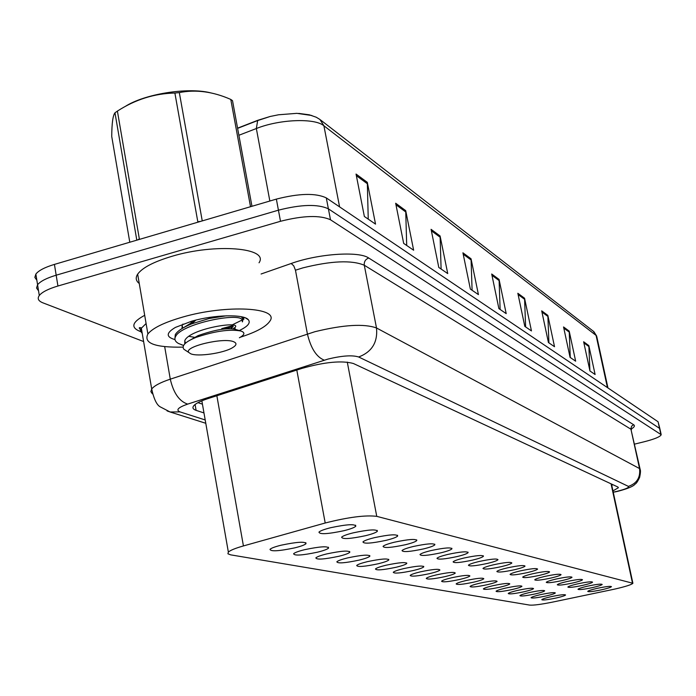<?xml version="1.0" encoding="UTF-8"?>
<svg xmlns="http://www.w3.org/2000/svg" width="696" height="696" viewBox="0 0 696 696"><rect width="100%" height="100%" fill="white"/><g stroke="black" fill="none" stroke-linecap="round" stroke-linejoin="round"><path stroke-width="1.04" d="M546.264 595.924C537.042 597.873 531.97 598.464 531.057 597.699C531.692 596.994 534.702 596.002 540.087 594.741C549.344 592.783 554.425 592.192 555.338 592.957C554.703 593.671 551.676 594.654 546.264 595.924M535.476 593.862C526.002 595.863 520.808 596.463 519.886 595.645C520.538 594.915 523.592 593.914 529.038 592.627C538.539 590.617 543.75 590.017 544.672 590.826C544.011 591.565 540.949 592.574 535.476 593.862M524.227 591.713C514.492 593.766 509.159 594.367 508.228 593.505C508.915 592.748 512.004 591.722 517.511 590.425C527.272 588.355 532.614 587.755 533.545 588.616C532.866 589.373 529.752 590.408 524.227 591.713M512.491 589.468C502.477 591.583 497.005 592.183 496.065 591.261C496.779 590.486 499.911 589.442 505.47 588.12C515.51 585.997 521 585.388 521.939 586.302C521.226 587.093 518.076 588.146 512.491 589.468M500.224 587.12C489.923 589.303 484.303 589.904 483.363 588.92C484.094 588.12 487.27 587.05 492.89 585.719C503.217 583.526 508.854 582.917 509.803 583.892C509.063 584.71 505.87 585.78 500.224 587.12M487.4 584.666C476.786 586.919 471.009 587.52 470.07 586.476C470.835 585.64 474.054 584.553 479.727 583.196C490.367 580.942 496.161 580.333 497.109 581.369C496.335 582.213 493.107 583.309 487.4 584.666M473.976 582.1C463.031 584.423 457.089 585.023 456.15 583.909C456.95 583.048 460.213 581.934 465.937 580.56C476.917 578.237 482.876 577.628 483.816 578.733C483.015 579.603 479.735 580.725 473.976 582.1M459.917 579.411C448.615 581.804 442.499 582.404 441.569 581.221C442.404 580.325 445.71 579.185 451.478 577.802C462.814 575.401 468.947 574.792 469.887 575.966C469.052 576.871 465.728 578.019 459.917 579.411M445.162 576.592C433.486 579.063 427.187 579.664 426.256 578.385C427.135 577.462 430.485 576.297 436.305 574.896C448.015 572.417 454.34 571.808 455.271 573.069C454.401 574.009 451.025 575.183 445.162 576.592M429.676 573.626C417.591 576.184 411.092 576.784 410.179 575.418C411.101 574.452 414.494 573.269 420.367 571.851C432.477 569.284 439.002 568.684 439.924 570.033C439.002 571.007 435.583 572.199 429.676 573.626M413.38 570.511C400.861 573.165 394.162 573.748 393.266 572.277C394.24 571.285 397.677 570.076 403.584 568.641C416.138 565.987 422.863 565.387 423.768 566.84C422.803 567.849 419.34 569.067 413.38 570.511M396.233 567.231C383.244 569.981 376.319 570.555 375.457 568.98C376.475 567.945 379.964 566.709 385.906 565.256C398.93 562.507 405.881 561.916 406.76 563.482C405.742 564.526 402.236 565.778 396.233 567.231M378.154 563.777C364.652 566.622 357.5 567.197 356.674 565.483C357.753 564.421 361.276 563.16 367.253 561.689C380.782 558.836 387.968 558.253 388.812 559.941C387.742 561.028 384.192 562.298 378.154 563.777M359.058 560.123C345.016 563.09 337.612 563.638 336.829 561.794C337.969 560.689 341.536 559.401 347.539 557.922C361.615 554.956 369.054 554.39 369.854 556.217C368.732 557.331 365.13 558.636 359.058 560.123M338.874 556.269C324.232 559.349 316.558 559.88 315.845 557.879C317.054 556.739 320.665 555.417 326.676 553.929C341.353 550.849 349.061 550.292 349.801 552.276C348.609 553.433 344.972 554.764 338.874 556.269M317.498 552.18C302.203 555.391 294.243 555.904 293.616 553.72C294.887 552.537 298.54 551.197 304.561 549.701C319.89 546.49 327.886 545.96 328.555 548.109C327.294 549.309 323.605 550.667 317.498 552.18M294.817 547.839C278.809 551.197 270.544 551.676 270.013 549.301C271.37 548.074 275.059 546.717 281.08 545.212C297.114 541.853 305.422 541.349 305.996 543.698C304.657 544.942 300.924 546.325 294.817 547.839M556.626 597.908C547.63 599.804 542.68 600.396 541.775 599.665C542.393 598.986 545.36 598.021 550.693 596.768C559.706 594.862 564.673 594.271 565.578 594.993C564.961 595.689 561.976 596.655 556.626 597.908M592.87 587.502C583.866 589.416 578.907 589.999 577.993 589.26C578.62 588.546 581.717 587.537 587.276 586.232C596.315 584.309 601.283 583.726 602.197 584.457C601.57 585.179 598.464 586.197 592.87 587.502M583.1 585.275C573.861 587.241 568.78 587.824 567.858 587.041C568.51 586.302 571.642 585.275 577.271 583.944C586.545 581.978 591.635 581.386 592.557 582.16C591.913 582.909 588.755 583.953 583.1 585.275M572.921 582.952C563.429 584.971 558.218 585.562 557.287 584.736C557.957 583.961 561.141 582.909 566.831 581.569C576.349 579.542 581.578 578.95 582.508 579.768C581.839 580.542 578.637 581.604 572.921 582.952M562.29 580.525C552.537 582.604 547.195 583.196 546.256 582.317C546.952 581.525 550.179 580.447 555.939 579.081C565.717 577.001 571.077 576.401 572.016 577.271C571.32 578.08 568.075 579.159 562.29 580.525M551.188 577.993C541.157 580.125 535.676 580.725 534.728 579.794C535.45 578.968 538.73 577.863 544.55 576.479C554.608 574.348 560.115 573.739 561.063 574.67C560.341 575.496 557.044 576.61 551.188 577.993M539.591 575.348C529.264 577.541 523.627 578.141 522.679 577.149C523.427 576.297 526.75 575.166 532.64 573.765C542.993 571.564 548.648 570.955 549.605 571.947C548.848 572.808 545.516 573.939 539.591 575.348M527.446 572.582C516.806 574.844 511.012 575.444 510.064 574.383C510.847 573.495 514.213 572.347 520.173 570.92C530.839 568.649 536.651 568.049 537.608 569.102C536.825 569.989 533.44 571.146 527.446 572.582M514.727 569.676C503.756 572.008 497.797 572.608 496.848 571.477C497.666 570.563 501.085 569.38 507.097 567.936C518.102 565.596 524.079 564.995 525.036 566.118C524.218 567.04 520.782 568.232 514.727 569.676M501.39 566.631C490.054 569.041 483.92 569.641 482.98 568.432C483.833 567.484 487.304 566.274 493.386 564.813C504.739 562.394 510.899 561.785 511.847 562.986C510.995 563.951 507.514 565.161 501.39 566.631M487.383 563.438C475.673 565.926 469.348 566.527 468.417 565.222C469.313 564.238 472.828 563.003 478.97 561.524C490.715 559.027 497.057 558.418 498.005 559.706C497.109 560.706 493.568 561.95 487.383 563.438M472.662 560.08C460.543 562.655 454.018 563.247 453.105 561.855C454.044 560.828 457.611 559.567 463.806 558.062C475.96 555.478 482.502 554.877 483.433 556.261C482.502 557.296 478.909 558.566 472.662 560.08M457.168 556.548C444.605 559.219 437.88 559.802 436.975 558.296C437.967 557.235 441.586 555.947 447.841 554.416C460.43 551.745 467.181 551.154 468.103 552.641C467.12 553.712 463.475 555.017 457.168 556.548M440.838 552.824C427.796 555.591 420.845 556.165 419.984 554.538C421.028 553.442 424.699 552.119 430.989 550.58C444.057 547.804 451.034 547.213 451.93 548.822C450.895 549.936 447.197 551.267 440.838 552.824M423.594 548.892C410.048 551.763 402.862 552.328 402.027 550.571C403.132 549.431 406.856 548.074 413.198 546.517C426.779 543.637 434 543.063 434.852 544.794C433.756 545.951 430.006 547.317 423.594 548.892M405.376 544.733C391.274 547.726 383.827 548.265 383.052 546.369C384.218 545.177 387.994 543.802 394.371 542.219C408.509 539.226 415.982 538.669 416.791 540.548C415.634 541.749 411.832 543.141 405.376 544.733M386.089 540.331C371.377 543.445 363.66 543.967 362.955 541.906C364.191 540.67 368.019 539.261 374.422 537.669C389.168 534.554 396.911 534.015 397.66 536.05C396.433 537.303 392.579 538.73 386.089 540.331M365.635 535.668C350.253 538.913 342.258 539.409 341.632 537.155C342.954 535.885 346.825 534.441 353.246 532.84C368.645 529.586 376.684 529.073 377.363 531.292C376.058 532.588 372.142 534.049 365.635 535.668M343.902 530.709C327.799 534.102 319.481 534.572 318.968 532.101C320.377 530.778 324.293 529.317 330.722 527.698C346.852 524.305 355.204 523.818 355.778 526.246C354.386 527.585 350.427 529.073 343.902 530.709M602.258 589.643C593.471 591.504 588.625 592.087 587.728 591.391C588.337 590.695 591.383 589.703 596.881 588.416C605.694 586.554 610.549 585.962 611.453 586.658C610.836 587.363 607.773 588.355 602.258 589.643M611.793 589.721L615.577 588.894C625.982 586.467 631.759 584.596 632.899 583.283L376.754 516.354C365.452 514.953 348.27 517.163 325.206 523L243.426 545.934C235.379 548.222 230.359 550.275 228.358 552.085L227.914 553.781L230.663 554.851L529.656 605.094C533.493 605.416 541.166 604.406 552.676 602.083L611.793 589.721M143.62 341.545L42.961 302.864C38.332 301.02 37.114 298.567 39.289 295.495C42.091 292.05 48.302 288.892 57.933 286.012L280.505 221.284L278.426 210.183C301.211 204.38 317.863 203.928 328.39 208.835L659.834 428.562L328.39 208.835C317.863 203.928 301.211 204.38 278.426 210.183L56.176 275.198L278.426 210.183L276.364 199.108C299.115 193.297 315.758 192.896 326.293 197.908L658.068 421.759L659.764 428.24M36.853 280.253L34.843 277.391L35.861 274.067L37.575 284.768C40.359 281.28 46.562 278.087 56.176 275.198C46.562 278.087 40.359 281.28 37.575 284.768L36.549 288.04L38.55 290.85M356.048 174.052L364.356 216.473L375.535 224.129L367.314 182.352L356.048 174.052M368.245 219.136L367.314 182.352M395.667 203.241L403.671 243.4L413.642 250.221L405.716 210.644L395.667 203.241M406.699 245.47L405.716 210.644M431.076 229.332L438.802 267.455L447.737 273.58L440.09 235.979L431.076 229.332M441.107 269.039L440.09 235.979M462.918 252.796L470.365 289.075L478.43 294.599L471.044 258.79L462.918 252.796M472.097 290.258L471.044 258.79M583.639 341.762L589.956 370.985L595.106 374.509L588.842 345.599L583.639 341.762M589.904 370.724L588.842 345.599M563.551 326.955L570.067 357.361L575.653 361.189L569.197 331.113L563.551 326.955M570.268 357.5L569.197 331.113M541.697 310.851L548.431 342.545L554.521 346.712L547.848 315.384L541.697 310.851M548.918 342.876L547.848 315.384M517.841 293.277L524.801 326.363L531.457 330.922L524.558 298.227L517.841 293.277M525.628 326.929L524.558 298.227M491.698 274.007L498.893 308.615L506.201 313.626L499.075 279.444L491.698 274.007M500.128 309.468L499.075 279.444M237.58 128.16L257.703 120.33L270.196 116.467L278.539 114.779L296.887 113.344L311.808 115.501M35.861 274.067C38.637 270.526 44.822 267.308 54.427 264.402L276.364 199.108M612.967 490.906L618.396 487.713L617.883 487.017L353.394 363.503C341.945 360.363 324.867 361.964 302.142 368.332L207.974 398.59C200.196 401.14 195.376 403.628 193.514 406.046C192.244 407.9 193.105 409.335 196.098 410.344L203.963 412.928M612.932 484.703L611.723 485.182M280.505 221.284C303.317 215.499 319.986 214.994 330.496 219.779L661.2 434.704C660.321 436.714 654.788 439.037 644.583 441.664L634.604 444.118M202.432 404.159L197.969 402.653M183.022 347.13C155.008 347.643 143.298 343.259 147.883 333.984C152.685 328.051 164.204 322.439 182.43 317.15C226.47 304.23 280.531 307.423 269.787 321.256C266.02 326.772 256.25 332.079 240.451 337.177M139.252 283.49C135.859 280.88 135.329 277.774 137.66 274.154C142.341 267.716 153.72 261.783 171.808 256.345C215.482 243.061 269.474 247.759 259.034 262.784M174.992 339.587C165.839 337.012 166.005 332.94 175.47 327.381L191.809 321.169C214.507 314.601 244.165 314.009 248.411 319.812C250.786 322.944 247.741 326.52 239.267 330.548M221.746 328.616L233.125 325.484M242.251 321.039L244.148 317.454M242.756 318.542L243.852 317.359M125.028 106.584C144.333 94.021 187.25 87.096 210.253 92.751M136.808 240.163L114.979 112.796C112.917 115.327 111.839 123.201 111.725 136.416L129.787 242.234M114.979 112.796L117.398 111.099L139.339 238.919L137.704 239.903M200.718 221.363L197.803 221.719L174.887 93.038C154.521 93.473 135.363 99.493 117.398 111.099M174.887 93.038L179.324 92.585L202.249 220.91M250.516 206.712L230.776 99.432C213.054 91.602 195.907 89.323 179.324 92.585M230.776 99.432L232.516 100.676L251.961 206.286M231.968 325.006L242.069 320.047L242.408 321.909L242.939 319.829L240.407 318.316C229.506 314.018 180.603 325.049 175.609 336.49C174.104 339.161 175.044 341.484 178.437 343.459L182.9 345.19M226.4 315.801L209.183 318.507L191.826 323.805C183.022 327.337 177.515 330.939 175.288 334.628L174.931 338.578M224.295 328.999L233.23 326.581L230.785 328.712M242.069 320.047L242.721 318.316L241.329 316.906M190.73 353.785L188.834 352.507C183.17 346.712 224.434 336.968 233.995 341.884C237.066 343.354 236.527 345.32 232.368 347.791C223.39 353.237 197.777 356.952 190.73 353.785M186.502 350.993L183.744 349.14C181.534 345.564 185.658 341.64 196.098 337.36C214.812 331.122 229.663 328.999 240.659 330.974L241.208 331.131C245.296 332.662 244.679 334.872 239.363 337.777M191.017 322.291L193.157 322.553M195.646 320.16L183.935 327.451M188.86 336.325L195.663 337.534M240.955 331.061L234.804 329.217C226.913 327.677 214.655 329.817 198.021 335.637L188.094 341.275M182.944 324.049L182.178 325.267L182.021 328.564M232.977 328.851L234.883 327.59C243.095 320.36 190.269 328.303 184.831 340.501L184.753 343.911M611.062 483.824L632.42 582.83M216.856 395.737L243.426 545.934M296.8 370.046L325.206 523M347.278 362.094L376.754 516.354M257.703 120.33L256.345 128.525L238.885 135.276M298.749 113.404L309.389 114.831L316.228 117.224L319.925 119.468L323.901 125.776C314.844 117.885 279.575 119.19 256.345 128.525L269.848 201.022M607.965 387.95L596.829 336.803L593.375 331.27L320.551 119.956M607.434 387.594L596.081 335.402L323.901 125.776L339.587 206.877M326.293 197.908L330.496 219.779M658.068 421.759L660.791 434.043M54.427 264.402L57.933 286.012M491.968 275.329L499.215 280.653M518.111 294.538L524.706 299.384M541.958 312.06L547.978 316.489M563.803 328.12L569.328 332.183M583.883 342.876L588.973 346.617M463.197 254.179L471.192 260.06M431.372 230.794L440.246 237.31M395.972 204.772L405.864 212.045M356.369 175.67L367.471 183.831M613.237 492.168L617.343 491.254C625.713 489.114 629.402 487.496 628.41 486.391L358.657 356.987C352.35 354.969 342.136 355.665 328.016 359.066L187.685 404.106C178.176 407.43 175.618 410.022 180.012 411.893L205.198 419.958M152.337 393.797L150.867 391.604L151.702 389.012C154.181 385.775 160.376 382.487 170.285 379.163L314.949 331.696C343.519 324.745 364.043 323.51 376.501 327.973L639.546 468.565L640.163 469.478C640.694 470.444 640.529 473.036 639.659 477.282C637.762 481.371 636.266 483.616 635.152 484.033C633.517 486.287 627.74 488.705 617.831 491.298M261.096 273.998L291.198 263.488C318.403 253.675 358.971 250.951 368.715 258.007L633.699 424.769L631.646 426.1L630.854 428.806L639.546 468.565C640.581 477.491 636.875 483.433 628.41 486.391M358.657 356.987C371.908 351.959 377.858 342.284 376.501 327.973L364.286 265.237C351.732 259.939 331.279 260.809 302.934 267.864L295.461 270.205L307.406 333.958C310.86 348.322 316.48 357.065 324.266 360.171M633.699 424.769C635.135 425.743 634.369 427.126 631.403 428.919M640.059 469L630.924 429.215L364.286 265.237C363.947 261.705 365.426 259.295 368.715 258.007M140.775 331.661L139.165 331.018C130.561 327.172 132.405 321.935 144.69 315.314M187.685 404.106C179.307 401.383 173.504 393.066 170.285 379.163L164.682 346.669M146.09 323.527L140.818 328.764L140.627 331.252L142.236 333.41M140.531 330.835L139.165 331.018M291.198 263.488L293.764 265.863L295.461 270.205M180.012 411.893L170.12 411.988L167.075 410.918M614.846 491.82L613.263 492.307M195.08 404.489L196.098 410.344M611.671 484.921L612.654 484.573M611.48 484.024L632.847 583.03M201.849 400.826L228.358 552.085M355.778 526.246L355.578 525.184M377.363 531.292L377.189 530.369M397.66 536.05L397.503 535.241M416.791 540.548L416.652 539.835M434.852 544.794L434.73 544.168M451.93 548.822L451.817 548.265M468.103 552.641L467.999 552.145M483.433 556.261L483.346 555.826M305.996 543.698L305.805 542.663M328.555 548.109L328.39 547.204M349.801 552.276L349.653 551.476M369.854 556.217L369.724 555.512M388.812 559.941L388.69 559.323M406.76 563.482L406.647 562.925M423.768 566.84L423.673 566.344M237.614 128.351L257.311 120.695L270.196 116.467M593.879 331.67L596.69 336.116M631.342 428.771L631.429 429.684M661.13 434.374L659.834 428.562M39.289 295.495L37.575 284.768M205.781 423.281L170.12 411.988L160.559 407.03C156.913 405.333 153.964 399.33 151.702 389.012L141.288 327.877C138.426 327.059 138.6 328.103 141.827 331.018M617.7 491.324L614.916 491.959M245.575 317.968L248.411 319.812M147.883 333.984L137.66 274.154M243.852 319.316L243.574 317.741M175.609 336.49L175.288 334.628M188.834 352.507L183.744 349.14M182.683 328.164L182.178 325.267M235.361 330.269L234.883 327.59M185.327 343.354L184.831 340.501M183.596 345.399L181.343 344.711M195.889 320.099L191.8 323.762M198.021 335.637L196.098 337.351"/></g></svg>
